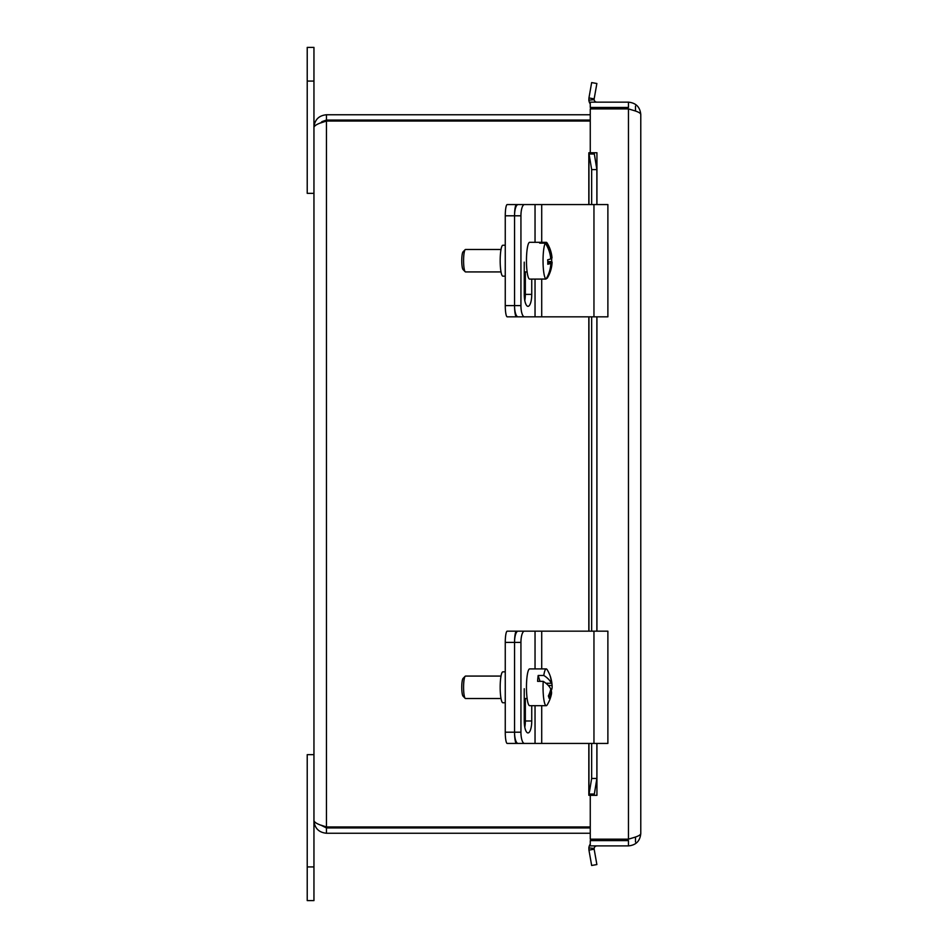 <?xml version="1.0" encoding="UTF-8"?>
<svg xmlns="http://www.w3.org/2000/svg" width="948" height="948" viewBox="0 0 948 948"><rect width="100%" height="100%" fill="white"/><g stroke="black" fill="none" stroke-linecap="round" stroke-linejoin="round"><path stroke-width="1.42" d="M307.223 900.6L313.954 900.6L313.954 754.655L307.223 754.655L307.223 900.6M313.954 47.4L307.223 47.4L307.223 193.345L313.954 193.345L313.954 47.4M516.494 743.433A11.222 1.955 -90 0 1 514.551 732.2A11.222 3.519 90 0 0 518.07 743.433L524.469 743.433A11.222 3.519 -90 0 1 520.938 732.2L505.26 732.2A11.222 1.955 90 0 0 507.204 743.433L518.07 743.433M524.469 743.433L607.881 743.433L607.881 631.167L518.07 631.167A11.222 3.519 90 0 0 514.551 642.4A11.222 1.955 -90 0 1 516.494 631.167L507.204 631.167A11.222 1.955 90 0 0 505.26 642.4L505.26 732.2M505.26 642.4L514.551 642.4L514.551 732.2L514.551 642.4L520.938 642.4L520.938 732.2M505.26 671.848L502.855 671.848A15.452 2.678 90 0 0 500.177 687.3A15.452 2.678 90 0 0 502.855 702.752L505.26 702.752M516.494 631.167L524.291 631.167M524.291 743.433L529.861 743.433M516.494 316.833A11.222 1.955 -90 0 1 514.551 305.6A11.222 3.519 90 0 0 518.07 316.833L524.469 316.833A11.222 3.519 -90 0 1 520.938 305.6L505.26 305.6A11.222 1.955 90 0 0 507.204 316.833L518.07 316.833M516.494 204.567L518.07 204.567A11.222 3.519 90 0 0 514.551 215.8A11.222 1.955 -90 0 1 516.494 204.567L507.204 204.567A11.222 1.955 90 0 0 505.26 215.8L505.26 305.6M505.26 215.8L514.551 215.8L514.551 305.6L514.551 215.8L520.938 215.8L520.938 305.6M505.26 245.248L502.855 245.248A15.452 2.678 90 0 0 500.177 260.7A15.452 2.678 90 0 0 502.855 276.152L505.26 276.152M524.291 316.833L529.861 316.833M520.938 642.4A11.222 3.519 -90 0 1 524.469 631.167M531.745 705.691L531.745 720.978A11.945 3.756 -90 0 1 527.989 732.923A11.945 3.756 -90 0 1 524.244 720.978L524.244 688.734M524.789 727.223A11.945 3.756 90 0 0 525.346 720.978L525.346 698.522M524.469 316.833L607.881 316.833L607.881 204.567L518.07 204.567M520.938 215.8A11.222 3.519 -90 0 1 524.469 204.567M531.745 279.091L531.745 294.378A11.945 3.756 -90 0 1 527.989 306.322A11.945 3.756 -90 0 1 524.244 294.378L524.244 262.134M524.789 300.623A11.945 3.756 90 0 0 525.346 294.378L525.346 271.922M550.196 691.341L551.44 691.341A33.535 28.748 162.9 0 1 549.034 698.178A31.675 15.346 -174.4 0 0 548.359 695.962A33.535 28.748 -17.1 0 0 550.764 689.125A33.441 16.211 -174.4 0 0 543.216 681.339L537.599 681.339A18.391 3.188 -90 0 1 538.18 675.474L543.797 675.474A33.441 16.211 5.6 0 1 551.345 683.259A33.535 28.748 -17.1 0 0 550.267 676.422A31.675 15.346 5.6 0 1 550.693 677.559A31.675 15.346 5.6 0 1 550.954 678.638A33.535 28.748 162.9 0 1 551.665 681.683A33.535 28.748 162.9 0 1 552.02 685.475A33.441 16.211 5.6 0 1 552.139 686.731A33.441 16.211 5.6 0 1 550.8 691.341M543.216 681.339A18.391 3.188 -90 0 0 544.662 703.309A18.391 3.188 -90 0 0 546.238 705.691A18.391 3.188 -90 0 0 547.103 705.004A33.607 33.607 0 0 0 551.38 694.398A33.441 16.211 -174.4 0 0 551.44 691.341M552.02 685.475L548.311 685.475M539.981 681.339L538.18 675.474M545.941 683.259L551.345 683.259M543.797 675.474A18.391 3.188 -90 0 1 546.238 668.909A18.391 3.188 -90 0 1 547.103 669.596A33.607 33.607 0 0 1 550.693 677.536M465.184 676.244L463.039 678.46A8.982 1.564 90 0 0 461.759 687.3A8.982 1.564 90 0 0 463.039 696.14L465.184 698.356A11.222 1.955 -90 0 1 464.567 697.076A11.222 1.955 -90 0 1 463.608 685.416A11.222 1.955 -90 0 1 465.184 676.244A11.222 1.955 -90 0 1 465.527 676.078L501.006 676.078M501.006 698.522L465.527 698.522A11.222 1.955 -90 0 1 465.184 698.356M546.238 705.691L529.648 705.691A18.391 3.188 -90 0 1 528.083 703.309A18.391 3.188 -90 0 1 526.567 682.619A18.391 3.188 -90 0 1 529.648 668.909L546.238 668.909M540.846 243.138L540.834 242.344L546.451 242.344A33.441 32.706 55.8 0 1 551.926 258.081A33.535 3.875 -1.2 0 0 552.009 257.749A33.607 33.607 0 0 0 547.103 242.996A18.391 3.188 -90 0 0 546.451 242.344M550.681 258.081L551.926 258.081M551.618 258.081A31.675 30.976 55.8 0 1 551.629 261.612L547.778 261.612M551.629 261.612A33.535 3.875 178.8 0 1 552.103 262.276A33.535 3.875 178.8 0 1 552.02 262.537L547.802 262.537M552.02 262.537A33.441 32.706 55.8 0 1 548.465 275.998A33.441 32.706 55.8 0 1 547.186 278.262L546.498 278.262M540.834 279.056A18.391 3.188 -90 0 1 540.621 279.091A18.391 3.188 -90 0 1 540.407 279.056L546.024 279.056A33.441 32.706 -124.2 0 0 550.859 263.319A33.535 3.875 178.8 0 1 547.766 264.243A31.675 30.976 -124.2 0 0 547.671 259.788A33.535 3.875 -1.2 0 0 550.764 258.863A33.441 32.706 -124.2 0 0 545.29 243.138L539.673 243.138A18.391 3.188 -90 0 1 540.621 242.309A18.391 3.188 -90 0 1 540.834 242.344M547.79 263.319L550.859 263.319M546.024 279.056A18.391 3.188 -90 0 1 543.062 262.857A18.391 3.188 -90 0 1 545.29 243.138M465.184 249.644L463.039 251.86A8.982 1.564 90 0 0 461.771 261.755A8.982 1.564 90 0 0 463.039 269.54L465.184 271.756A11.222 1.955 -90 0 1 463.596 262.015A11.222 1.955 -90 0 1 465.184 249.644A11.222 1.955 -90 0 1 465.527 249.478L501.006 249.478M501.006 271.922L465.527 271.922A11.222 1.955 -90 0 1 465.184 271.756M540.621 279.091L529.648 279.091A18.391 3.188 -90 0 1 526.484 262.857A18.391 3.188 -90 0 1 529.648 242.309L540.621 242.309M590.26 114.755L326.444 114.755C318.872 115.514 314.712 119.673 313.954 127.245C314.712 125.183 318.872 123.11 326.444 121.048L590.26 121.048M590.26 826.952L326.444 826.952L326.444 121.048L320.708 122.932L321.964 121.628L326.444 120.052L590.26 120.052M320.685 825.056L326.444 827.948L326.444 833.245L590.26 833.245M326.444 827.948L590.26 827.948M326.444 120.052L326.444 114.755M326.444 826.952C318.872 824.89 314.712 822.817 313.954 820.755L313.954 127.245M313.954 820.755C314.712 828.327 318.872 832.486 326.444 833.245M320.697 825.068L326.408 826.94M635.48 842.002L635.48 837.013M635.48 111.046L635.48 106.105M618.641 107.456L618.641 108.902M618.641 839.17L618.641 840.603M628.465 102.159L628.465 107.456L590.26 107.456L590.26 102.159L628.465 102.159C635.93 102.905 640.042 107.005 640.777 114.483L640.777 833.588C640.611 834.856 638.466 836.124 634.354 837.392M588.862 152.747L591.659 169.609L596.873 169.609L594.135 152.747L594.159 154.014L588.945 154.014L588.862 152.747L596.944 152.747L590.26 152.735L590.26 108.902L628.465 108.902L634.354 110.667C638.466 111.935 640.611 113.203 640.777 114.483M628.465 845.9L628.465 840.603L590.26 840.603L590.26 845.9L628.465 845.9C635.93 845.166 640.042 841.066 640.777 833.588M634.366 837.392L628.465 839.17L590.26 839.17L590.26 795.336L596.944 795.325L588.862 795.325L588.945 794.057L594.159 794.057L594.135 795.325L596.873 778.462L591.659 778.462L588.862 795.325M592.441 98.568L594.159 98.865L594.135 99.647L588.862 100.192L588.945 97.952L592.441 98.568M592.441 849.503L588.945 850.119L588.862 847.879L594.135 848.424L594.159 849.195L592.441 849.503M594.159 849.195L596.873 864.564L591.659 865.477L588.945 850.119M588.945 97.952L591.659 82.583L596.873 83.507L594.159 98.865M594.135 848.424A2.808 2.808 0 0 1 596.932 845.9M590.26 844.099A8.105 8.105 0 0 0 588.862 847.879M594.135 99.647A2.808 2.808 0 0 0 596.932 102.159M588.862 100.192A8.105 8.105 0 0 0 590.26 103.96M596.873 169.609L596.873 204.567M596.873 316.833L596.873 631.167M596.873 743.433L596.873 778.462M591.659 169.609L591.659 204.567M591.659 316.833L591.659 631.167M591.659 743.433L591.659 778.462M307.223 866.922L313.954 866.922M313.954 81.078L307.223 81.078M524.291 698.522L524.291 722.969M524.291 271.922L524.291 296.368M535.039 631.167L535.039 668.909M535.039 705.691L535.039 743.433M531.745 720.978L525.346 720.978M541.711 631.167L541.711 668.909M541.711 705.691L541.711 743.433M593.958 631.167L593.958 743.433M535.039 204.567L535.039 242.309M535.039 279.091L535.039 316.833M531.745 294.378L525.346 294.378M541.711 204.567L541.711 242.344M541.711 279.056L541.711 316.833M593.958 204.567L593.958 316.833M596.932 152.747L596.932 204.567M596.932 316.833L596.932 631.167M596.932 743.433L596.932 795.325M628.465 839.17L628.465 108.902M588.945 154.014L588.945 204.567M588.945 316.833L588.945 631.167M588.945 743.433L588.945 794.057M552.139 686.731A33.607 33.607 0 0 0 551.665 681.683M527.124 698.522L524.244 698.522M548.465 275.998A33.607 33.607 0 0 0 552.103 262.276M527.124 271.922L524.244 271.922M588.827 794.851L588.827 743.433M588.827 631.167L588.827 316.833M588.827 204.567L588.827 153.221"/></g></svg>
